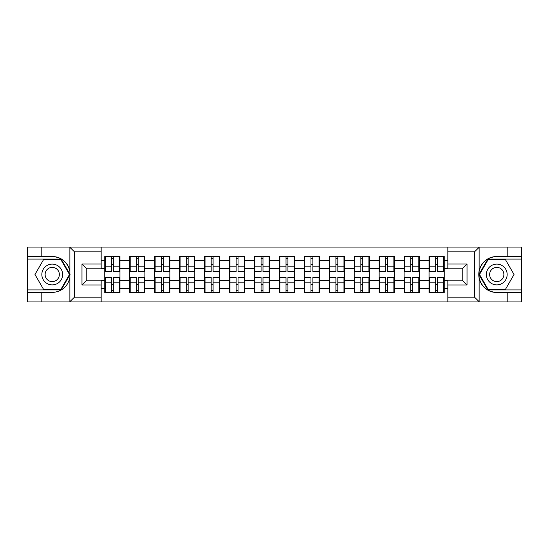 <?xml version="1.0" encoding="UTF-8"?>
<svg xmlns="http://www.w3.org/2000/svg" width="549" height="549" viewBox="0 0 549 549"><rect width="100%" height="100%" fill="white"/><g stroke="black" fill="none" stroke-linecap="round" stroke-linejoin="round"><path stroke-width="0.82" d="M473.897 301.923L521.55 301.923L521.55 259.066L487.855 259.066L478.948 274.5L487.855 289.934L521.55 289.934M101.167 301.923L447.833 301.923L447.833 280.175L462.224 280.175L462.224 268.825L447.833 268.825L447.833 247.077L101.167 247.077L101.167 268.825L86.776 268.825L86.776 280.175L101.167 280.175L101.167 301.923L69.599 301.923L74.54 297.126L101.167 297.126M69.599 301.923L27.45 301.923L27.45 292.487L41.202 292.487L41.202 301.923L75.103 301.923M444.237 284.656L443.757 284.656M429.524 284.656L429.044 284.656M429.044 264.344L429.524 264.344M443.757 264.344L444.237 264.344M444.237 262.264L443.757 262.264M429.524 262.264L429.044 262.264M429.044 286.736L429.524 286.736M443.757 286.736L444.237 286.736M419.292 284.656L418.812 284.656M404.579 284.656L404.098 284.656M404.098 264.344L404.579 264.344M418.812 264.344L419.292 264.344M419.292 262.264L418.812 262.264M404.579 262.264L404.098 262.264M404.098 286.736L404.579 286.736M418.812 286.736L419.292 286.736M394.347 284.656L393.866 284.656M379.634 284.656L379.153 284.656M379.153 264.344L379.634 264.344M393.866 264.344L394.347 264.344M394.347 262.264L393.866 262.264M379.634 262.264L379.153 262.264M379.153 286.736L379.634 286.736M393.866 286.736L394.347 286.736M369.402 284.656L368.921 284.656M354.688 284.656L354.215 284.656M354.215 264.344L354.688 264.344M368.921 264.344L369.402 264.344M369.402 262.264L368.921 262.264M354.688 262.264L354.215 262.264M354.215 286.736L354.688 286.736M368.921 286.736L369.402 286.736M344.456 284.656L343.976 284.656M329.743 284.656L329.27 284.656M329.27 264.344L329.743 264.344M343.976 264.344L344.456 264.344M344.456 262.264L343.976 262.264M329.743 262.264L329.27 262.264M329.27 286.736L329.743 286.736M343.976 286.736L344.456 286.736M319.511 284.656L319.031 284.656M304.805 284.656L304.324 284.656M304.324 264.344L304.805 264.344M319.031 264.344L319.511 264.344M319.511 262.264L319.031 262.264M304.805 262.264L304.324 262.264M304.324 286.736L304.805 286.736M319.031 286.736L319.511 286.736M294.566 284.656L294.086 284.656M279.86 284.656L279.379 284.656M279.379 264.344L279.86 264.344M294.086 264.344L294.566 264.344M294.566 262.264L294.086 262.264M279.86 262.264L279.379 262.264M279.379 286.736L279.86 286.736M294.086 286.736L294.566 286.736M269.621 284.656L269.14 284.656M254.914 284.656L254.434 284.656M254.434 264.344L254.914 264.344M269.14 264.344L269.621 264.344M269.621 262.264L269.14 262.264M254.914 262.264L254.434 262.264M254.434 286.736L254.914 286.736M269.14 286.736L269.621 286.736M244.676 284.656L244.195 284.656M229.969 284.656L229.489 284.656M229.489 264.344L229.969 264.344M244.195 264.344L244.676 264.344M244.676 262.264L244.195 262.264M229.969 262.264L229.489 262.264M229.489 286.736L229.969 286.736M244.195 286.736L244.676 286.736M219.73 284.656L219.257 284.656M205.024 284.656L204.544 284.656M204.544 264.344L205.024 264.344M219.257 264.344L219.73 264.344M219.73 262.264L219.257 262.264M205.024 262.264L204.544 262.264M204.544 286.736L205.024 286.736M219.257 286.736L219.73 286.736M194.785 284.656L194.312 284.656M180.079 284.656L179.598 284.656M179.598 264.344L180.079 264.344M194.312 264.344L194.785 264.344M194.785 262.264L194.312 262.264M180.079 262.264L179.598 262.264M179.598 286.736L180.079 286.736M194.312 286.736L194.785 286.736M169.847 284.656L169.367 284.656M155.134 284.656L154.653 284.656M154.653 264.344L155.134 264.344M169.367 264.344L169.847 264.344M169.847 262.264L169.367 262.264M155.134 262.264L154.653 262.264M154.653 286.736L155.134 286.736M169.367 286.736L169.847 286.736M144.902 284.656L144.421 284.656M130.188 284.656L129.708 284.656M129.708 264.344L130.188 264.344M144.421 264.344L144.902 264.344M144.902 262.264L144.421 262.264M130.188 262.264L129.708 262.264M129.708 286.736L130.188 286.736M144.421 286.736L144.902 286.736M447.833 260.59L444.237 260.59L444.237 256.431L429.044 256.431L429.044 268.585L419.292 268.585L419.292 280.415L429.044 280.415L429.044 268.585M447.833 288.41L444.237 288.41L444.237 292.569L429.044 292.569L429.044 288.41L419.292 288.41L419.292 292.569L404.098 292.569L404.098 288.41L394.347 288.41L394.347 292.569L379.153 292.569L379.153 288.41L369.402 288.41L369.402 292.569L354.215 292.569L354.215 288.41L344.456 288.41L344.456 292.569L329.27 292.569L329.27 288.41L319.511 288.41L319.511 292.569L304.324 292.569L304.324 288.41L294.566 288.41L294.566 292.569L279.379 292.569L279.379 288.41L269.621 288.41L269.621 292.569L254.434 292.569L254.434 288.41L244.676 288.41L244.676 292.569L229.489 292.569L229.489 288.41L219.73 288.41L219.73 292.569L204.544 292.569L204.544 288.41L194.785 288.41L194.785 292.569L179.598 292.569L179.598 288.41L169.847 288.41L169.847 292.569L154.653 292.569L154.653 288.41L144.902 288.41L144.902 292.569L129.708 292.569L129.708 288.41L119.957 288.41L119.957 292.569L104.763 292.569L104.763 288.41L101.167 288.41M101.167 260.59L104.763 260.59L104.763 268.585L101.167 268.585M429.044 260.59L419.292 260.59L419.292 256.431L404.098 256.431L404.098 260.59L394.347 260.59L394.347 256.431L379.153 256.431L379.153 260.59L369.402 260.59L369.402 256.431L354.215 256.431L354.215 260.59L344.456 260.59L344.456 256.431L329.27 256.431L329.27 260.59L319.511 260.59L319.511 256.431L304.324 256.431L304.324 260.59L294.566 260.59L294.566 256.431L279.379 256.431L279.379 260.59L269.621 260.59L269.621 256.431L254.434 256.431L254.434 260.59L244.676 260.59L244.676 256.431L229.489 256.431L229.489 260.59L219.73 260.59L219.73 256.431L204.544 256.431L204.544 260.59L194.785 260.59L194.785 256.431L179.598 256.431L179.598 260.59L169.847 260.59L169.847 256.431L154.653 256.431L154.653 260.59L144.902 260.59L144.902 256.431L129.708 256.431L129.708 260.59L119.957 260.59L119.957 256.431L104.763 256.431L104.763 260.59M429.044 280.415L429.044 288.41M419.292 280.415L419.292 288.41M419.292 260.59L419.292 268.585M394.347 280.415L404.098 280.415L404.098 268.585L394.347 268.585L394.347 288.41M404.098 280.415L404.098 288.41M404.098 260.59L404.098 268.585M394.347 260.59L394.347 268.585M369.402 280.415L379.153 280.415L379.153 268.585L369.402 268.585L369.402 288.41M379.153 280.415L379.153 288.41M379.153 260.59L379.153 268.585M369.402 260.59L369.402 268.585M344.456 280.415L354.215 280.415L354.215 268.585L344.456 268.585L344.456 288.41M354.215 280.415L354.215 288.41M354.215 260.59L354.215 268.585M344.456 260.59L344.456 268.585M319.511 280.415L329.27 280.415L329.27 268.585L319.511 268.585L319.511 288.41M329.27 280.415L329.27 288.41M329.27 260.59L329.27 268.585M319.511 260.59L319.511 268.585M294.566 280.415L304.324 280.415L304.324 268.585L294.566 268.585L294.566 288.41M304.324 280.415L304.324 288.41M304.324 260.59L304.324 268.585M294.566 260.59L294.566 268.585M269.621 280.415L279.379 280.415L279.379 268.585L269.621 268.585L269.621 288.41M279.379 280.415L279.379 288.41M279.379 260.59L279.379 268.585M269.621 260.59L269.621 268.585M244.676 280.415L254.434 280.415L254.434 268.585L244.676 268.585L244.676 288.41M254.434 280.415L254.434 288.41M254.434 260.59L254.434 268.585M244.676 260.59L244.676 268.585M219.73 280.415L229.489 280.415L229.489 268.585L219.73 268.585L219.73 288.41M229.489 280.415L229.489 288.41M229.489 260.59L229.489 268.585M219.73 260.59L219.73 268.585M194.785 280.415L204.544 280.415L204.544 268.585L194.785 268.585L194.785 288.41M204.544 280.415L204.544 288.41M204.544 260.59L204.544 268.585M194.785 260.59L194.785 268.585M169.847 280.415L179.598 280.415L179.598 268.585L169.847 268.585L169.847 288.41M179.598 280.415L179.598 288.41M179.598 260.59L179.598 268.585M169.847 260.59L169.847 268.585M144.902 280.415L154.653 280.415L154.653 268.585L144.902 268.585L144.902 288.41M154.653 280.415L154.653 288.41M154.653 260.59L154.653 268.585M144.902 260.59L144.902 268.585M119.957 280.415L129.708 280.415L129.708 268.585L119.957 268.585L119.957 288.41M129.708 280.415L129.708 288.41M129.708 260.59L129.708 268.585M119.957 260.59L119.957 268.585M119.957 284.656L119.476 284.656M105.243 284.656L104.763 284.656M104.763 264.344L105.243 264.344M119.476 264.344L119.957 264.344M119.957 262.264L119.476 262.264M105.243 262.264L104.763 262.264M104.763 286.736L105.243 286.736M119.476 286.736L119.957 286.736M101.167 280.415L104.763 280.415L104.763 268.585M104.763 280.415L104.763 288.41M75.103 247.077L27.45 247.077L27.45 289.934L61.145 289.934L70.052 274.5L61.145 259.066L27.45 259.066M447.833 268.585L444.237 268.585L444.237 280.415L447.833 280.415M444.237 280.415L444.237 288.41M444.237 260.59L444.237 268.585M119.476 256.431L119.476 271.782L113.32 271.782L113.32 256.431M111.399 256.431L111.399 271.782L105.243 271.782L105.243 256.431M111.399 258.51L113.32 258.51M113.32 264.426L111.399 264.426M105.243 292.569L105.243 277.218L111.399 277.218L111.399 292.569M113.32 292.569L113.32 277.218L119.476 277.218L119.476 292.569M113.32 290.49L111.399 290.49M111.399 284.574L113.32 284.574M47.036 265.496A10.397 10.397 0 0 0 43.234 279.695A10.397 10.397 0 0 0 57.432 283.504A10.397 10.397 0 0 0 61.234 269.305A10.397 10.397 0 0 0 47.036 265.496M48.676 268.337A7.116 7.116 0 0 0 46.075 278.055A7.116 7.116 0 0 0 55.792 280.663A7.116 7.116 0 0 0 58.4 270.945A7.116 7.116 0 0 0 48.676 268.337M69.497 274.5L60.864 289.453L43.604 289.453L34.971 274.5L43.604 259.547L60.864 259.547L69.497 274.5M501.964 265.496A10.397 10.397 0 0 0 487.766 269.305A10.397 10.397 0 0 0 491.568 283.504A10.397 10.397 0 0 0 505.766 279.695A10.397 10.397 0 0 0 501.964 265.496M500.324 268.337A7.116 7.116 0 0 0 490.6 270.945A7.116 7.116 0 0 0 493.208 280.663A7.116 7.116 0 0 0 502.925 278.055A7.116 7.116 0 0 0 500.324 268.337M505.396 289.453L488.136 289.453L479.503 274.5L488.136 259.547L505.396 259.547L514.029 274.5L505.396 289.453M41.202 292.487L52.237 292.487C61.522 291.793 67.403 286.955 69.881 277.979L69.881 271.021C67.403 262.045 61.522 257.207 52.237 256.513L27.45 256.513M27.45 292.487L27.45 289.934M101.167 251.874L74.54 251.874L69.599 247.077L41.202 247.077L41.202 256.513M69.599 247.077L101.167 247.077M52.237 256.513A17.987 17.987 0 0 1 69.881 271.021L69.881 247.215M86.776 268.825L81.979 264.028L101.167 264.028M101.167 284.972L81.979 284.972L86.776 280.175M447.833 247.077L479.401 247.077L474.46 251.874L447.833 251.874M507.798 256.513L507.798 247.077L521.55 247.077L521.55 256.513L496.763 256.513C487.478 257.207 481.597 262.045 479.119 271.021L479.119 277.979C481.597 286.955 487.478 291.793 496.763 292.487L521.55 292.487M479.401 247.077L507.798 247.077M521.55 256.513L521.55 259.066M447.833 297.126L474.46 297.126L479.401 301.923L507.798 301.923L507.798 292.487M479.401 301.923L447.833 301.923M496.763 292.487A17.987 17.987 0 0 1 478.776 274.5A17.987 17.987 0 0 1 496.763 256.513M462.224 280.175L467.021 284.972L447.833 284.972M447.833 264.028L467.021 264.028L462.224 268.825M144.421 256.431L144.421 271.782L138.266 271.782L138.266 256.431M136.344 256.431L136.344 271.782L130.188 271.782L130.188 256.431M136.344 258.51L138.266 258.51M138.266 264.426L136.344 264.426M169.367 256.431L169.367 271.782L163.211 271.782L163.211 256.431M161.289 256.431L161.289 271.782L155.134 271.782L155.134 256.431M161.289 258.51L163.211 258.51M163.211 264.426L161.289 264.426M194.312 256.431L194.312 271.782L188.149 271.782L188.149 256.431M186.235 256.431L186.235 271.782L180.079 271.782L180.079 256.431M186.235 258.51L188.149 258.51M188.149 264.426L186.235 264.426M219.257 256.431L219.257 271.782L213.094 271.782L213.094 256.431M211.18 256.431L211.18 271.782L205.024 271.782L205.024 256.431M211.18 258.51L213.094 258.51M213.094 264.426L211.18 264.426M244.195 256.431L244.195 271.782L238.04 271.782L238.04 256.431M236.125 256.431L236.125 271.782L229.969 271.782L229.969 256.431M236.125 258.51L238.04 258.51M238.04 264.426L236.125 264.426M130.188 292.569L130.188 277.218L136.344 277.218L136.344 292.569M138.266 292.569L138.266 277.218L144.421 277.218L144.421 292.569M138.266 290.49L136.344 290.49M136.344 284.574L138.266 284.574M155.134 292.569L155.134 277.218L161.289 277.218L161.289 292.569M163.211 292.569L163.211 277.218L169.367 277.218L169.367 292.569M163.211 290.49L161.289 290.49M161.289 284.574L163.211 284.574M180.079 292.569L180.079 277.218L186.235 277.218L186.235 292.569M188.149 292.569L188.149 277.218L194.312 277.218L194.312 292.569M188.149 290.49L186.235 290.49M186.235 284.574L188.149 284.574M205.024 292.569L205.024 277.218L211.18 277.218L211.18 292.569M213.094 292.569L213.094 277.218L219.257 277.218L219.257 292.569M213.094 290.49L211.18 290.49M211.18 284.574L213.094 284.574M229.969 292.569L229.969 277.218L236.125 277.218L236.125 292.569M238.04 292.569L238.04 277.218L244.195 277.218L244.195 292.569M238.04 290.49L236.125 290.49M236.125 284.574L238.04 284.574M269.14 256.431L269.14 271.782L262.985 271.782L262.985 256.431M261.07 256.431L261.07 271.782L254.914 271.782L254.914 256.431M261.07 258.51L262.985 258.51M262.985 264.426L261.07 264.426M254.914 292.569L254.914 277.218L261.07 277.218L261.07 292.569M262.985 292.569L262.985 277.218L269.14 277.218L269.14 292.569M262.985 290.49L261.07 290.49M261.07 284.574L262.985 284.574M294.086 256.431L294.086 271.782L287.93 271.782L287.93 256.431M286.015 256.431L286.015 271.782L279.86 271.782L279.86 256.431M286.015 258.51L287.93 258.51M287.93 264.426L286.015 264.426M279.86 292.569L279.86 277.218L286.015 277.218L286.015 292.569M287.93 292.569L287.93 277.218L294.086 277.218L294.086 292.569M287.93 290.49L286.015 290.49M286.015 284.574L287.93 284.574M319.031 256.431L319.031 271.782L312.875 271.782L312.875 256.431M310.96 256.431L310.96 271.782L304.805 271.782L304.805 256.431M310.96 258.51L312.875 258.51M312.875 264.426L310.96 264.426M304.805 292.569L304.805 277.218L310.96 277.218L310.96 292.569M312.875 292.569L312.875 277.218L319.031 277.218L319.031 292.569M312.875 290.49L310.96 290.49M310.96 284.574L312.875 284.574M343.976 256.431L343.976 271.782L337.82 271.782L337.82 256.431M335.906 256.431L335.906 271.782L329.743 271.782L329.743 256.431M335.906 258.51L337.82 258.51M337.82 264.426L335.906 264.426M329.743 292.569L329.743 277.218L335.906 277.218L335.906 292.569M337.82 292.569L337.82 277.218L343.976 277.218L343.976 292.569M337.82 290.49L335.906 290.49M335.906 284.574L337.82 284.574M368.921 256.431L368.921 271.782L362.765 271.782L362.765 256.431M360.851 256.431L360.851 271.782L354.688 271.782L354.688 256.431M360.851 258.51L362.765 258.51M362.765 264.426L360.851 264.426M354.688 292.569L354.688 277.218L360.851 277.218L360.851 292.569M362.765 292.569L362.765 277.218L368.921 277.218L368.921 292.569M362.765 290.49L360.851 290.49M360.851 284.574L362.765 284.574M393.866 256.431L393.866 271.782L387.711 271.782L387.711 256.431M385.789 256.431L385.789 271.782L379.634 271.782L379.634 256.431M385.789 258.51L387.711 258.51M387.711 264.426L385.789 264.426M379.634 292.569L379.634 277.218L385.789 277.218L385.789 292.569M387.711 292.569L387.711 277.218L393.866 277.218L393.866 292.569M387.711 290.49L385.789 290.49M385.789 284.574L387.711 284.574M418.812 256.431L418.812 271.782L412.656 271.782L412.656 256.431M410.734 256.431L410.734 271.782L404.579 271.782L404.579 256.431M410.734 258.51L412.656 258.51M412.656 264.426L410.734 264.426M404.579 292.569L404.579 277.218L410.734 277.218L410.734 292.569M412.656 292.569L412.656 277.218L418.812 277.218L418.812 292.569M412.656 290.49L410.734 290.49M410.734 284.574L412.656 284.574M443.757 256.431L443.757 271.782L437.601 271.782L437.601 256.431M435.68 256.431L435.68 271.782L429.524 271.782L429.524 256.431M435.68 258.51L437.601 258.51M437.601 264.426L435.68 264.426M429.524 292.569L429.524 277.218L435.68 277.218L435.68 292.569M437.601 292.569L437.601 277.218L443.757 277.218L443.757 292.569M437.601 290.49L435.68 290.49M435.68 284.574L437.601 284.574M111.399 266.848L105.243 266.848M111.399 271.577L105.243 271.577M119.476 266.848L113.32 266.848M119.476 271.577L113.32 271.577M113.32 282.152L119.476 282.152M113.32 277.423L119.476 277.423M105.243 282.152L111.399 282.152M105.243 277.423L111.399 277.423M69.881 301.785L69.881 277.979M74.54 251.874L74.54 297.126M81.979 284.972L81.979 264.028M479.119 247.215L479.119 271.021M479.119 277.979L479.119 301.785M474.46 297.126L474.46 251.874M467.021 264.028L467.021 284.972M136.344 266.848L130.188 266.848M136.344 271.577L130.188 271.577M144.421 266.848L138.266 266.848M144.421 271.577L138.266 271.577M161.289 266.848L155.134 266.848M161.289 271.577L155.134 271.577M169.367 266.848L163.211 266.848M169.367 271.577L163.211 271.577M186.235 266.848L180.079 266.848M186.235 271.577L180.079 271.577M194.312 266.848L188.149 266.848M194.312 271.577L188.149 271.577M211.18 266.848L205.024 266.848M211.18 271.577L205.024 271.577M219.257 266.848L213.094 266.848M219.257 271.577L213.094 271.577M236.125 266.848L229.969 266.848M236.125 271.577L229.969 271.577M244.195 266.848L238.04 266.848M244.195 271.577L238.04 271.577M138.266 282.152L144.421 282.152M138.266 277.423L144.421 277.423M130.188 282.152L136.344 282.152M130.188 277.423L136.344 277.423M163.211 282.152L169.367 282.152M163.211 277.423L169.367 277.423M155.134 282.152L161.289 282.152M155.134 277.423L161.289 277.423M188.149 282.152L194.312 282.152M188.149 277.423L194.312 277.423M180.079 282.152L186.235 282.152M180.079 277.423L186.235 277.423M213.094 282.152L219.257 282.152M213.094 277.423L219.257 277.423M205.024 282.152L211.18 282.152M205.024 277.423L211.18 277.423M238.04 282.152L244.195 282.152M238.04 277.423L244.195 277.423M229.969 282.152L236.125 282.152M229.969 277.423L236.125 277.423M261.07 266.848L254.914 266.848M261.07 271.577L254.914 271.577M269.14 266.848L262.985 266.848M269.14 271.577L262.985 271.577M262.985 282.152L269.14 282.152M262.985 277.423L269.14 277.423M254.914 282.152L261.07 282.152M254.914 277.423L261.07 277.423M286.015 266.848L279.86 266.848M286.015 271.577L279.86 271.577M294.086 266.848L287.93 266.848M294.086 271.577L287.93 271.577M287.93 282.152L294.086 282.152M287.93 277.423L294.086 277.423M279.86 282.152L286.015 282.152M279.86 277.423L286.015 277.423M310.96 266.848L304.805 266.848M310.96 271.577L304.805 271.577M319.031 266.848L312.875 266.848M319.031 271.577L312.875 271.577M312.875 282.152L319.031 282.152M312.875 277.423L319.031 277.423M304.805 282.152L310.96 282.152M304.805 277.423L310.96 277.423M335.906 266.848L329.743 266.848M335.906 271.577L329.743 271.577M343.976 266.848L337.82 266.848M343.976 271.577L337.82 271.577M337.82 282.152L343.976 282.152M337.82 277.423L343.976 277.423M329.743 282.152L335.906 282.152M329.743 277.423L335.906 277.423M360.851 266.848L354.688 266.848M360.851 271.577L354.688 271.577M368.921 266.848L362.765 266.848M368.921 271.577L362.765 271.577M362.765 282.152L368.921 282.152M362.765 277.423L368.921 277.423M354.688 282.152L360.851 282.152M354.688 277.423L360.851 277.423M385.789 266.848L379.634 266.848M385.789 271.577L379.634 271.577M393.866 266.848L387.711 266.848M393.866 271.577L387.711 271.577M387.711 282.152L393.866 282.152M387.711 277.423L393.866 277.423M379.634 282.152L385.789 282.152M379.634 277.423L385.789 277.423M410.734 266.848L404.579 266.848M410.734 271.577L404.579 271.577M418.812 266.848L412.656 266.848M418.812 271.577L412.656 271.577M412.656 282.152L418.812 282.152M412.656 277.423L418.812 277.423M404.579 282.152L410.734 282.152M404.579 277.423L410.734 277.423M435.68 266.848L429.524 266.848M435.68 271.577L429.524 271.577M443.757 266.848L437.601 266.848M443.757 271.577L437.601 271.577M437.601 282.152L443.757 282.152M437.601 277.423L443.757 277.423M429.524 282.152L435.68 282.152M429.524 277.423L435.68 277.423"/></g></svg>
